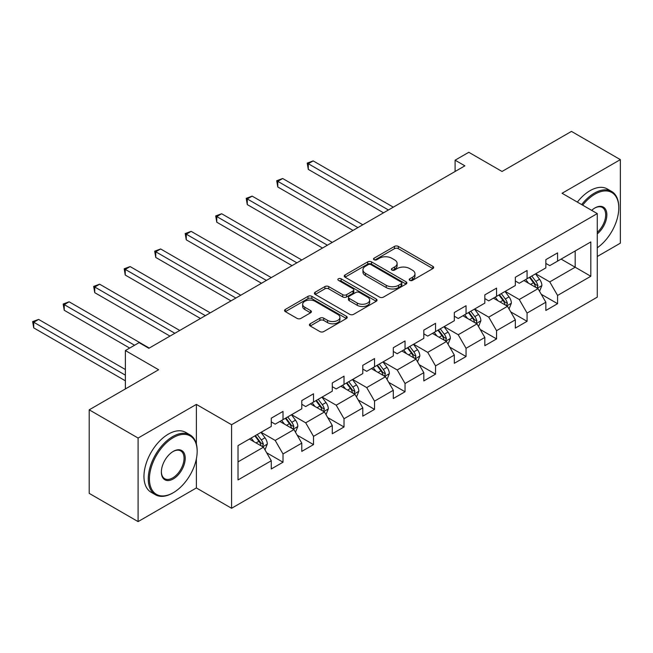 <?xml version="1.0" encoding="UTF-8"?>
<svg xmlns="http://www.w3.org/2000/svg" width="653" height="653" viewBox="0 0 653 653"><rect width="100%" height="100%" fill="white"/><g stroke="black" fill="none" stroke-linecap="round" stroke-linejoin="round"><path stroke-width="0.98" d="M409.782 280.357A1.902 1.094 0 0 0 412.476 280.357L432.866 268.579A2.718 1.567 0 0 0 433.665 267.469A2.718 1.567 0 0 0 432.866 266.359L398.314 246.41A2.718 1.567 0 0 0 394.477 246.41L374.079 258.188A1.902 1.094 0 0 0 373.524 258.963A1.902 1.094 0 0 0 374.079 259.739A1.902 1.094 0 0 0 376.773 259.739L379.409 258.213A8.685 5.012 0 0 1 391.694 258.213L394.575 259.878A8.685 5.012 0 0 1 397.114 263.428A8.685 5.012 0 0 1 394.575 266.971L391.931 268.497A1.902 1.094 0 0 0 391.376 269.273A1.902 1.094 0 0 0 391.931 270.048A1.902 1.094 0 0 0 394.624 270.048L397.261 268.522A8.685 5.012 0 0 1 409.545 268.522L412.427 270.187A8.685 5.012 0 0 1 414.973 273.729A8.685 5.012 0 0 1 412.427 277.28L409.782 278.798A1.902 1.094 0 0 0 409.227 279.574A1.902 1.094 0 0 0 409.782 280.357L409.782 278.798M310.208 323.766A2.718 1.567 0 0 0 309.416 324.876A2.718 1.567 0 0 0 310.208 325.986L319.905 331.585A2.718 1.567 0 0 0 323.741 331.585L346.392 318.509A2.718 1.567 0 0 0 347.184 317.399A2.718 1.567 0 0 0 346.392 316.289L311.84 296.34A2.718 1.567 0 0 0 308.004 296.34L285.353 309.416A2.718 1.567 0 0 0 284.553 310.526A2.718 1.567 0 0 0 285.353 311.636L297.058 318.395A2.718 1.567 0 0 0 300.902 318.395L310.591 312.795A2.718 1.567 0 0 0 311.391 311.693A2.718 1.567 0 0 0 310.591 310.583L304.788 307.228A7.265 4.196 0 0 1 302.657 304.265A7.265 4.196 0 0 1 307.139 300.388A7.265 4.196 0 0 1 315.056 301.302L337.805 314.436A7.265 4.196 0 0 1 339.927 317.399A7.265 4.196 0 0 1 335.446 321.268A7.265 4.196 0 0 1 327.528 320.362L323.741 318.174A2.718 1.567 0 0 0 319.905 318.174L310.208 323.766L310.208 325.986M597.275 256.498L620.35 243.177L620.35 159.626L571.457 131.4L502.035 171.478L468.789 152.288L455.1 160.189L464.879 165.838L148.851 348.294L139.073 342.645L125.384 350.547L125.384 388.935M196.373 444.064L196.373 404.403L138.093 438.049L89.208 409.823L158.63 369.745L125.384 350.547M196.373 404.403L231.578 424.728L597.275 213.596L597.275 297.148L231.578 508.279L231.578 424.728M620.35 159.626L562.07 193.272L597.275 213.596M379.597 297.115A2.718 1.567 0 0 0 383.442 297.115L406.093 284.039A2.718 1.567 0 0 0 406.884 282.929A2.718 1.567 0 0 0 406.093 281.818L371.541 261.877A2.718 1.567 0 0 0 367.696 261.877L345.045 274.954A2.718 1.567 0 0 0 344.253 276.056A2.718 1.567 0 0 0 345.045 277.166L379.597 297.115M339.185 280.766A1.902 1.094 0 0 1 341.111 281.035L341.111 278.774L376.242 299.058A2.718 1.567 0 0 1 377.034 300.16A2.718 1.567 0 0 1 376.242 301.27L353.591 314.346A2.718 1.567 0 0 1 349.755 314.346L315.203 294.397L315.203 292.185A2.718 1.567 0 0 0 314.403 293.295A2.718 1.567 0 0 0 315.203 294.397M315.203 292.185L324.892 286.585A2.718 1.567 0 0 1 328.728 286.585L342.743 294.674A2.718 1.567 0 0 0 346.588 294.674L353.012 290.969A2.718 1.567 0 0 0 353.812 289.859A2.718 1.567 0 0 0 353.012 288.748L338.425 280.325A1.902 1.094 0 0 1 337.87 279.549A1.902 1.094 0 0 1 339.046 278.537A1.902 1.094 0 0 1 341.111 278.774M138.093 438.049L138.093 521.6L89.208 493.374L89.208 409.823M266.677 452.782L283.01 462.21L283.01 453.974L301.784 443.134L301.784 451.378L313.513 444.603L313.513 436.359L332.287 425.519L332.287 433.763L344.025 426.989L344.025 418.744L362.799 407.905L362.799 416.149L374.528 409.374L374.528 401.13L393.302 390.29L393.302 398.534L405.04 391.759L405.04 383.515L423.813 372.675L423.813 380.919L435.543 374.145L435.543 365.909L454.317 355.069L454.317 363.305L466.054 356.53L466.054 348.294L484.828 337.454L484.828 345.698L496.558 338.923L496.558 330.679L515.331 319.839L515.331 328.084L527.069 321.309L527.069 313.065L545.843 302.225L545.843 310.469L557.572 303.694L557.572 295.45L590.818 276.26L590.818 241.936L575.179 250.964L575.179 267.224L590.818 276.26M283.01 462.21L271.273 468.985L271.273 460.749L238.027 479.939L238.027 445.615L271.273 426.425L271.273 418.181L283.01 411.406L283.01 419.65L301.784 408.811L301.784 400.567L313.513 393.792L313.513 402.036L332.287 391.196L332.287 382.952L344.025 376.177L344.025 384.421L362.799 373.581L362.799 365.337L374.528 358.562L374.528 366.806L393.302 355.967L393.302 347.723L405.04 340.948L405.04 349.192L423.813 338.352L423.813 330.116L435.543 323.341L435.543 331.577L454.317 320.745L454.317 312.501L466.054 305.726L466.054 313.971L484.828 303.131L484.828 294.887L496.558 288.112L496.558 296.356L515.331 285.516L515.331 277.272L527.069 270.497L527.069 278.741L545.843 267.901L545.843 259.657L557.572 252.882L557.572 261.127L590.818 241.936M279.876 421.454L293.956 429.584L275.182 440.424L261.102 432.294M271.273 421.903L275.182 424.164L283.01 419.65M275.182 440.424L283.01 453.974M293.956 429.584L301.784 443.134M310.387 403.84L324.468 411.97L305.694 422.809L291.613 414.679M301.784 404.289L305.694 406.55L313.513 402.036M305.694 422.809L313.513 436.359M324.468 411.97L332.287 425.519M340.89 386.225L354.971 394.355L336.197 405.195L322.117 397.065M332.287 386.682L336.197 388.935L344.025 384.421M336.197 405.195L344.025 418.744M354.971 394.355L362.799 407.905M371.402 368.61L385.482 376.74L366.708 387.58L352.628 379.45M362.799 369.067L366.708 371.32L374.528 366.806M366.708 387.58L374.528 401.13M385.482 376.74L393.302 390.29M401.905 351.004L415.985 359.134L397.212 369.965L383.131 361.844M393.302 351.453L397.212 353.714L405.04 349.192M397.212 369.965L405.04 383.515M415.985 359.134L423.813 372.675M432.417 333.389L446.497 341.519L427.723 352.359L413.643 344.229M423.813 333.838L427.723 336.099L435.543 331.577M427.723 352.359L435.543 365.909M446.497 341.519L454.317 355.069M462.92 315.774L477 323.904L458.226 334.744L444.146 326.614M454.317 316.223L458.226 318.484L466.054 313.971M458.226 334.744L466.054 348.294M477 323.904L484.828 337.454M493.431 298.16L507.512 306.29L488.738 317.129L474.658 309M484.828 298.609L488.738 300.87L496.558 296.356M488.738 317.129L496.558 330.679M507.512 306.29L515.331 319.839M523.935 280.545L538.015 288.675L519.241 299.515L505.161 291.385M515.331 281.002L519.241 283.255L527.069 278.741M519.241 299.515L527.069 313.065M538.015 288.675L545.843 302.225M561.098 259.094L575.179 267.224L549.753 281.9L535.672 273.77M545.843 263.388L549.753 265.64L557.572 261.127M549.753 281.9L557.572 295.45M138.093 521.6L196.373 487.954L231.578 508.279M455.1 160.189L455.1 171.478M238.027 461.875L263.453 447.199L249.373 439.069M263.453 447.199L271.273 460.749M541.247 294.266L557.572 303.694M510.736 311.881L527.069 321.309M480.233 329.496L496.558 338.923M449.721 347.102L466.054 356.53M419.218 364.717L435.543 374.145M388.706 382.332L405.04 391.759M358.203 399.946L374.528 409.374M327.692 417.561L344.025 426.989M297.188 435.176L313.513 444.603M196.373 487.954L196.373 458.822M410.541 280.619L412.427 279.533A8.685 5.012 0 0 0 414.973 275.99L414.973 273.729M397.114 263.428L397.114 265.681A8.685 5.012 0 0 1 394.575 269.232L392.69 270.318M432.833 268.595L398.314 248.671A2.718 1.567 0 0 0 394.477 248.671L374.838 260.008M406.052 284.063L371.541 264.13A2.718 1.567 0 0 0 367.696 264.13L345.086 277.19M401.293 283.704A1.902 1.094 0 0 0 401.848 282.929A1.902 1.094 0 0 0 401.293 282.153L370.961 264.645A1.902 1.094 0 0 0 368.276 264.645L365.492 266.253A8.685 5.012 0 0 0 362.946 269.795A8.685 5.012 0 0 0 365.492 273.346L386.225 285.312A8.685 5.012 0 0 0 398.51 285.312L401.293 283.704L401.293 285.965A1.902 1.094 0 0 0 401.848 285.19L401.848 282.929M362.946 269.795L362.946 272.056A8.685 5.012 0 0 0 365.492 275.599L365.492 273.346M401.293 285.965L398.51 287.573A8.685 5.012 0 0 1 386.225 287.573L365.492 275.599M315.236 294.421L324.892 288.846L324.892 286.585M353.812 289.859L353.812 292.111A2.718 1.567 0 0 1 353.012 293.221L346.588 296.935A2.718 1.567 0 0 1 342.743 296.935L328.728 288.846A2.718 1.567 0 0 0 324.892 288.846M341.111 281.035L376.201 301.294M357.289 303.074A7.265 4.196 0 0 0 365.198 303.98A7.265 4.196 0 0 0 369.68 300.111A7.265 4.196 0 0 0 367.557 297.139L359.542 292.52A2.718 1.567 0 0 0 355.705 292.52L349.273 296.225A2.718 1.567 0 0 0 348.473 297.335A2.718 1.567 0 0 0 349.273 298.445L357.289 303.074L357.289 305.335A7.265 4.196 0 0 0 365.198 306.241A7.265 4.196 0 0 0 369.68 302.363L369.68 300.111M348.473 297.335L348.473 299.596A2.718 1.567 0 0 0 349.273 300.707L349.273 298.445M357.289 305.335L349.273 300.707M339.927 317.399L339.927 319.652A7.265 4.196 0 0 1 335.446 323.529A7.265 4.196 0 0 1 327.528 322.623L323.741 320.427A2.718 1.567 0 0 0 319.905 320.427L310.248 326.01M302.657 304.265L302.657 306.518A7.265 4.196 0 0 0 304.788 309.489L304.788 307.228M310.559 312.82L304.788 309.489M346.359 318.525L311.84 298.601A2.718 1.567 0 0 0 308.004 298.601L285.385 311.652M539.566 291.352L541.892 285.492A7.33 4.228 -120 0 0 539.549 279.255L535.517 273.86M528.481 283.165L525.738 279.508M393.302 207.156L313.179 160.899L308.289 163.723L308.289 169.372L383.523 212.805M536.888 288.022L537.933 285.802A7.33 4.228 -120 0 0 535.835 281.394L531.803 276.007M529.967 277.068L534.44 283.043A3.73 2.155 60 0 1 535.117 284.177L537.933 285.802M529.452 277.362L533.493 282.749A7.33 4.228 60 0 1 535.591 287.157M308.289 169.372L307.22 163.103L388.413 209.98M307.22 163.103L313.179 160.899M597.275 247.781A33.744 19.484 120 0 0 618.783 207.948A33.744 19.484 120 0 0 594.924 194.17A33.744 19.484 120 0 0 582.672 205.164M581.66 204.577A34.568 19.957 -60 0 1 594.344 193.157A34.568 19.957 -60 0 1 611.624 191.443A34.568 19.957 -60 0 1 618.783 207.27L618.783 207.948M591.667 210.356A16.872 9.738 -60 0 1 594.924 207.948L594.924 207.948A16.872 9.738 -60 0 1 606.8 213.507A16.872 9.738 -60 0 1 597.275 233.872M577.358 202.095A34.568 19.957 -60 0 1 590.034 190.676A34.568 19.957 -60 0 1 607.323 188.962L611.624 191.443M597.275 232.346A16.039 9.264 120 0 0 605.298 218.453A16.039 9.264 120 0 0 602.36 207.491A16.039 9.264 120 0 0 594.63 208.127M172.71 493.039L173.298 492.697A33.744 19.484 120 0 0 197.157 451.378A33.744 19.484 120 0 0 173.298 437.6A33.744 19.484 120 0 0 149.439 478.927A33.744 19.484 120 0 0 173.298 492.697L172.71 493.039A34.568 19.957 -60 0 1 155.422 494.745A34.568 19.957 -60 0 1 150.125 467.05A34.568 19.957 -60 0 1 172.71 436.579A34.568 19.957 -60 0 1 189.999 434.874A34.568 19.957 -60 0 1 197.157 450.701L197.157 451.378M173.298 478.927A16.872 9.738 -60 0 1 161.364 472.037A16.872 9.738 -60 0 1 173.298 451.378A16.872 9.738 -60 0 1 173.298 451.37L173.298 451.37A16.872 9.738 -60 0 1 185.223 458.259A16.872 9.738 -60 0 1 173.298 478.927M161.373 471.695A16.039 9.264 120 0 0 164.687 478.698A16.039 9.264 120 0 0 172.71 477.906A16.039 9.264 120 0 0 183.191 463.769A16.039 9.264 120 0 0 180.734 450.921A16.039 9.264 120 0 0 173.004 451.55M155.422 494.745L151.121 492.264A34.568 19.957 -60 0 1 145.823 464.561A34.568 19.957 -60 0 1 168.409 434.098A34.568 19.957 -60 0 1 185.697 432.384L189.999 434.874M509.054 308.967L511.381 303.106A7.33 4.228 -120 0 0 509.046 296.862L505.006 291.475M497.97 300.78L495.227 297.123M362.799 224.771L282.676 178.514L277.786 181.338L277.786 186.978L353.02 230.419M506.377 305.637L507.43 303.416A7.33 4.228 -120 0 0 505.324 299.009L501.292 293.621M499.455 294.683L503.936 300.658A3.73 2.155 60 0 1 504.614 301.792L507.43 303.416M498.941 294.976L502.981 300.364A7.33 4.228 60 0 1 505.079 304.771M277.786 186.978L276.709 180.718L357.909 227.595M276.709 180.718L282.676 178.514M478.551 326.582L480.877 320.721A7.33 4.228 -120 0 0 478.535 314.477L474.502 309.089M467.466 318.395L464.724 314.738M332.287 242.385L252.164 196.129L247.275 198.953L247.275 204.593L322.509 248.034M475.866 323.251L476.919 321.031A7.33 4.228 -120 0 0 474.821 316.623L470.78 311.236M468.952 312.297L473.425 318.272A3.73 2.155 60 0 1 474.102 319.407L476.919 321.031M468.438 312.591L472.47 317.978A7.33 4.228 60 0 1 474.568 322.386M247.275 204.593L246.205 198.332L327.398 245.21M246.205 198.332L252.164 196.129M448.04 344.196L450.366 338.336A7.33 4.228 -120 0 0 448.031 332.091L443.991 326.704M436.955 336.009L434.212 332.353M301.784 260L221.661 213.743L216.772 216.567L216.772 222.208L292.005 265.64M445.362 340.858L446.407 338.646A7.33 4.228 -120 0 0 444.309 334.238L440.277 328.851M438.441 329.912L442.922 335.887A3.73 2.155 60 0 1 443.599 337.021L446.407 338.646M437.926 330.206L441.967 335.593A7.33 4.228 60 0 1 444.064 340.001M216.772 222.208L215.694 215.939L296.895 262.824M215.694 215.939L221.661 213.743M417.536 361.803L419.863 355.942A7.33 4.228 -120 0 0 417.52 349.706L413.488 344.319M406.452 353.624L403.709 349.959M271.273 277.615L191.149 231.358L186.26 234.174L186.26 239.822L261.494 283.255M414.851 358.473L415.904 356.26A7.33 4.228 -120 0 0 413.806 351.853L409.766 346.465M407.929 347.518L412.41 353.502A3.73 2.155 60 0 1 413.088 354.636L415.904 356.26M407.423 347.82L411.455 353.208A7.33 4.228 60 0 1 413.553 357.615M186.26 239.822L185.191 233.554L266.383 280.431M185.191 233.554L191.149 231.358M387.025 379.417L389.351 373.557A7.33 4.228 -120 0 0 387.017 367.321L382.976 361.933M375.94 371.239L373.198 367.574M240.769 295.221L160.646 248.964L155.757 251.789L155.757 257.437L230.991 300.87M384.348 376.087L385.392 373.875A7.33 4.228 -120 0 0 383.295 369.467L379.262 364.072M377.426 365.133L381.907 371.116A3.73 2.155 60 0 1 382.585 372.251L385.392 373.875M376.912 365.427L380.952 370.814A7.33 4.228 60 0 1 383.05 375.23M155.757 257.437L154.679 251.168L235.88 298.046M154.679 251.168L160.646 248.964M356.522 397.032L358.848 391.171A7.33 4.228 -120 0 0 356.505 384.935L352.473 379.54M345.437 388.845L342.694 385.188M210.258 312.836L130.135 266.579L125.245 269.403L125.245 275.052L200.479 318.484M353.836 393.702L354.889 391.482A7.33 4.228 -120 0 0 352.791 387.074L348.751 381.687M346.914 382.748L351.396 388.723A3.73 2.155 60 0 1 352.073 389.857L354.889 391.482M346.408 383.042L350.441 388.429A7.33 4.228 60 0 1 352.538 392.837M125.245 275.052L124.176 268.783L205.369 315.66M124.176 268.783L130.135 266.579M326.01 414.647L328.337 408.786A7.33 4.228 -120 0 0 326.002 402.542L321.962 397.155M314.926 406.46L312.183 402.803M179.746 330.451L99.631 284.194L94.742 287.018L94.742 292.666L169.976 336.099M323.333 411.317L324.378 409.096A7.33 4.228 -120 0 0 322.28 404.689L318.248 399.301M316.411 400.362L320.892 406.337A3.73 2.155 60 0 1 321.57 407.472L324.378 409.096M315.897 400.656L319.937 406.044A7.33 4.228 60 0 1 322.035 410.451M94.742 292.666L93.665 286.398L174.865 333.275M93.665 286.398L99.631 284.194M295.507 432.262L297.833 426.401A7.33 4.228 -120 0 0 295.491 420.157L291.458 414.769M284.422 424.075L281.68 420.418M149.243 348.065L69.12 301.808L64.231 304.633L64.231 310.273L129.686 348.065M292.822 428.931L293.874 426.711A7.33 4.228 -120 0 0 291.777 422.303L287.736 416.916M285.9 417.977L290.381 423.952A3.73 2.155 60 0 1 291.058 425.087L293.874 426.711M285.394 418.271L289.426 423.658A7.33 4.228 60 0 1 291.524 428.066M64.231 310.273L63.161 304.012L134.575 345.241M63.161 304.012L69.12 301.808M264.996 449.876L267.322 444.016A7.33 4.228 -120 0 0 264.987 437.771L260.947 432.384M253.911 441.689L251.168 438.032M125.384 369.516L38.617 319.423L33.727 322.247L33.727 327.888L125.384 380.805M262.318 446.546L263.363 444.326A7.33 4.228 -120 0 0 261.265 439.918L257.233 434.531M255.396 435.592L259.87 441.567A3.73 2.155 60 0 1 260.555 442.701L263.363 444.326M254.882 435.886L258.923 441.273A7.33 4.228 60 0 1 261.02 445.681M33.727 327.888L32.65 321.619L125.384 375.165M32.65 321.619L38.617 319.423M412.427 279.533L412.427 277.28M391.931 270.048L391.931 268.497M394.575 269.232L394.575 266.971M374.079 259.739L374.079 258.188M394.477 248.671L394.477 246.41M398.314 248.671L398.314 246.41M432.866 268.579L432.866 266.359M345.045 277.166L345.045 274.954M367.696 264.13L367.696 261.877M371.541 264.13L371.541 261.877M406.093 284.039L406.093 281.818M386.225 287.573L386.225 285.312M398.51 287.573L398.51 285.312M328.728 288.846L328.728 286.585M342.743 296.935L342.743 294.674M346.588 296.935L346.588 294.674M353.012 293.221L353.012 290.969M376.242 301.27L376.242 299.058M319.905 320.427L319.905 318.174M323.741 320.427L323.741 318.174M327.528 322.623L327.528 320.362M310.591 312.795L310.591 310.583M285.353 311.636L285.353 309.416M308.004 298.601L308.004 296.34M311.84 298.601L311.84 296.34M346.392 318.509L346.392 316.289M537.297 288.259L541.843 285.63M535.835 281.394L539.549 279.255M530.62 284.406L533.493 282.749M506.785 305.873L511.332 303.245M505.324 299.009L509.046 296.862M500.116 302.021L502.981 300.364M476.282 323.488L480.828 320.86M474.821 316.623L478.535 314.477M469.605 319.635L472.47 317.978M445.77 341.103L450.317 338.474M444.309 334.238L448.031 332.091M439.102 337.25L441.967 335.593M415.267 358.709L419.814 356.089M413.806 351.853L417.52 349.706M408.59 354.857L411.455 353.208M384.756 376.324L389.302 373.704M383.295 369.467L387.017 367.321M378.087 372.471L380.952 370.814M354.252 393.939L358.799 391.31M352.791 387.074L356.505 384.935M347.576 390.086L350.441 388.429M323.741 411.553L328.288 408.925M322.28 404.689L326.002 402.542M317.072 407.701L319.937 406.044M293.238 429.168L297.784 426.54M291.777 422.303L295.491 420.157M286.561 425.315L289.426 423.658M262.726 446.783L267.273 444.154M261.265 439.918L264.987 437.771M256.058 442.93L258.923 441.273"/></g></svg>
